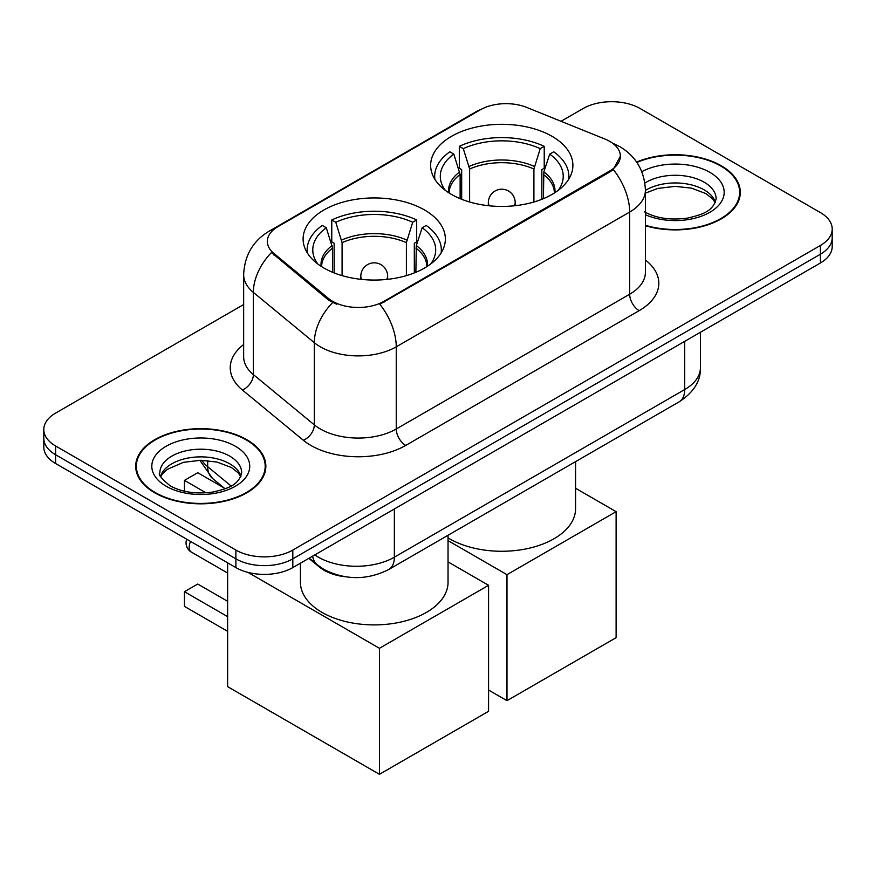 <?xml version="1.0" encoding="UTF-8"?>
<svg xmlns="http://www.w3.org/2000/svg" width="876" height="876" viewBox="0 0 876 876"><rect width="100%" height="100%" fill="white"/><g stroke="black" fill="none" stroke-linecap="round" stroke-linejoin="round"><path stroke-width="1.31" d="M424.521 209.966A71.12 41.062 0 0 0 347.016 201.064A71.12 41.062 0 0 0 303.107 238.995A71.12 41.062 0 0 0 323.945 268.034A71.12 41.062 0 0 0 401.449 276.936A71.12 41.062 0 0 0 445.358 238.995A71.12 41.062 0 0 0 424.521 209.966M552.055 136.327A71.12 41.062 0 0 0 474.551 127.436A71.12 41.062 0 0 0 430.642 165.367A71.12 41.062 0 0 0 451.479 194.406A71.12 41.062 0 0 0 528.984 203.309A71.12 41.062 0 0 0 572.893 165.367A71.12 41.062 0 0 0 552.055 136.327M609.751 141.375A36.234 20.915 0 0 0 604.911 139.032L526.783 107.441A36.234 20.915 0 0 0 480.376 109.785L277.966 226.643A36.234 20.915 0 0 0 267.344 241.437A36.234 20.915 0 0 0 273.903 253.438L328.61 298.552A36.234 20.915 0 0 0 383.907 301.344L609.751 170.951A36.234 20.915 0 0 0 620.361 156.169A36.234 20.915 0 0 0 609.751 141.375M345.1 576.726A40.263 23.247 180 0 1 319.641 567.221L308.856 558.34M645.404 225.723A65.087 37.58 0 0 0 740.308 192.326A65.087 37.58 0 0 0 721.244 165.75A65.087 37.58 0 0 0 636.644 162.06M246.791 439.675A65.087 37.58 0 0 0 175.868 431.529A65.087 37.58 0 0 0 135.692 466.251A65.087 37.58 0 0 0 154.756 492.816A65.087 37.58 0 0 0 225.679 500.962A65.087 37.58 0 0 0 265.855 466.251A65.087 37.58 0 0 0 246.791 439.675M136.36 469.635A65.087 37.58 0 0 0 136.13 470.631M620.361 156.169L613.266 169.484L609.751 172.035L379.834 304.257A46.965 27.112 60 0 1 396.248 346.819A53.677 30.988 180 0 1 320.331 346.819A53.677 30.988 180 0 1 314.32 342.68L253.361 292.409A53.677 30.988 180 0 1 243.648 274.637L243.648 356.817A53.677 30.988 0 0 0 253.361 374.589L314.32 424.849A53.677 30.988 0 0 0 320.331 428.988A53.677 30.988 0 0 0 396.248 428.988L629.68 294.226A53.677 30.988 0 0 0 645.404 272.305L645.404 190.136A53.677 30.988 180 0 1 629.68 212.047A46.965 27.112 -120 0 0 613.266 169.484M243.648 304.53L55.593 413.111A40.263 23.247 0 0 0 43.8 429.536L43.8 447.067A40.263 23.247 0 0 0 55.593 463.503L235.885 567.593L235.885 558.833A40.263 23.247 0 0 0 292.814 558.833L820.407 254.226A40.263 23.247 0 0 0 832.2 237.79A40.263 23.247 0 0 1 820.407 254.226L292.814 558.833A40.263 23.247 0 0 1 235.885 558.833L55.593 454.743L235.885 558.833L235.885 550.062A40.263 23.247 0 0 0 292.814 550.062L820.407 245.466A40.263 23.247 0 0 0 832.2 229.03A40.263 23.247 0 0 0 820.407 212.594L640.115 108.504A40.263 23.247 0 0 0 583.186 108.504L561.034 121.293M43.8 438.307A40.263 23.247 0 0 0 55.593 454.743A40.263 23.247 0 0 1 43.8 438.307M336.745 304.257L328.61 300.139L271.461 252.551A46.965 31.416 129.5 0 0 253.361 292.409L253.361 374.589A13.425 8.979 -50.5 0 1 242.367 389.984A67.102 38.741 180 0 1 243.648 344.531M43.8 429.536A40.263 23.247 0 0 0 55.593 445.972L235.885 550.062M265.417 470.631A65.087 37.58 0 0 0 265.187 469.635M739.87 196.706A65.087 37.58 0 0 0 739.64 195.709M235.885 567.593A40.263 23.247 0 0 0 292.814 567.593L820.407 262.997A40.263 23.247 0 0 0 832.2 246.561L832.2 229.03M645.404 225.285A64.419 37.186 0 0 0 739.64 192.326A64.419 37.186 0 0 0 720.773 166.024A64.419 37.186 0 0 0 636.896 162.432M155.227 492.542A64.419 37.186 0 0 0 225.428 500.601A64.419 37.186 0 0 0 265.187 466.251A64.419 37.186 0 0 0 246.32 439.949A64.419 37.186 0 0 0 176.12 431.89A64.419 37.186 0 0 0 136.36 466.251A64.419 37.186 0 0 0 155.227 492.542M460.13 198.655L460.13 174.488L453.823 154.121A61.462 35.489 0 0 0 443.738 188.022A61.462 35.489 0 0 0 445.293 190.333M461.685 199.29L461.685 169.626L459.309 168.247L459.309 146.336A67.102 38.741 0 0 1 544.226 146.336L540.218 148.646A61.462 35.489 0 0 0 463.305 148.646L469.613 169.013L469.613 201.995M533.911 201.995L533.911 169.013L540.218 148.646M448.041 537.875A73.803 42.617 0 0 0 449.574 538.784A73.803 42.617 0 0 0 530.013 548.026A73.803 42.617 0 0 0 575.576 508.649L575.576 461.641M544.226 146.336L544.226 168.247L541.85 169.626L541.85 199.29M453.823 154.121L449.815 151.811A67.102 38.741 0 0 0 434.671 176.328A67.102 38.741 0 0 0 434.868 179.306M463.305 148.646L459.309 146.336M568.666 179.306A67.102 38.741 0 0 0 568.863 176.328A67.102 38.741 0 0 0 553.72 151.811L549.712 154.121L543.854 171.915L543.405 198.655M558.242 190.333A61.462 35.489 0 0 0 559.786 188.022A61.462 35.489 0 0 0 549.712 154.121M506.985 700.669L506.985 574.667L616.113 511.661L616.113 637.673L506.985 700.669L488.578 690.047M506.985 574.667L448.041 540.634M575.576 488.26L616.113 511.661M332.595 272.294L332.595 248.116L326.288 227.749A61.462 35.489 0 0 0 316.214 261.65A61.462 35.489 0 0 0 317.758 263.961M334.15 272.918L334.15 243.254L331.774 241.875L331.774 219.964A67.102 38.741 0 0 1 416.691 219.964L412.695 222.274A61.462 35.489 0 0 0 335.782 222.274L342.089 242.641L342.089 275.622M406.387 275.622L406.387 242.641L412.695 222.274M300.424 563.202L300.424 582.288A73.803 42.617 0 0 0 322.04 612.412A73.803 42.617 0 0 0 402.478 621.653A73.803 42.617 0 0 0 448.041 582.288L448.041 535.269M416.691 219.964L416.691 241.875L414.315 243.254L414.315 272.918M326.288 227.749L322.28 225.439A67.102 38.741 0 0 0 307.137 249.956A67.102 38.741 0 0 0 307.334 252.945M335.782 222.274L331.774 219.964M441.132 252.945A67.102 38.741 0 0 0 441.329 249.956A67.102 38.741 0 0 0 426.185 225.439L422.177 227.749L416.319 245.543L415.87 272.294M430.707 263.961A61.462 35.489 0 0 0 432.262 261.65A61.462 35.489 0 0 0 422.177 227.749M227.629 631.322L184.453 606.389L184.453 591.705L227.629 616.638M379.45 774.307L379.45 648.295L488.578 585.299L488.578 711.301L379.45 774.307L227.629 686.653L227.629 562.83M379.45 648.295L247.996 572.4M448.041 561.888L488.578 585.299M184.453 591.705L197.735 584.04L227.629 601.297M223.851 487.79L197.735 472.712L184.453 480.387L206.046 492.849M184.453 480.387L184.453 491.228M273.903 253.438L273.903 255.025M328.61 298.552L328.61 300.139M383.907 301.344L383.907 302.417M609.751 170.951L609.751 172.035M319.641 566.652L319.641 567.221M405.741 445.424A13.425 7.753 60 0 1 396.248 428.988L396.248 346.819L629.68 212.047L629.68 294.226A13.425 7.753 60 0 0 639.162 310.662L405.741 445.424A67.102 38.741 180 0 1 310.849 445.424A67.102 38.741 180 0 1 303.326 440.256L242.367 389.984M645.404 190.136C644.495 170.831 636.009 156.355 619.956 146.719L613.178 143.412A46.965 21.999 112 0 0 612.543 143.182M273.969 229.392A46.965 27.112 -120 0 0 269.096 231.22C253.044 240.856 244.557 255.332 243.648 274.637M269.096 231.22L476.424 111.515A46.965 27.112 60 0 1 479.982 110.015M332.617 302.625A46.965 31.416 129.5 0 0 314.32 342.68L314.32 424.849A13.425 8.979 -50.5 0 1 303.326 440.256M645.404 260.019A67.102 38.741 180 0 1 639.162 310.662M292.814 550.062L292.814 567.593M820.407 245.466L820.407 262.997M55.593 445.972L55.593 463.503M314.834 554.891A53.677 30.988 0 0 0 318.437 557.191A53.677 30.988 0 0 0 394.353 557.191L684.714 389.546A53.677 30.988 0 0 0 700.439 367.635C700.833 380.95 693.737 392.349 679.152 401.832L388.791 569.477A26.838 15.494 60 0 0 394.353 557.191L394.353 508.978M684.714 341.333L684.714 389.546A26.838 15.494 60 0 1 679.152 401.832M312.655 556.14A26.838 17.947 129.5 0 0 317.331 564.867L309.184 558.154M201.721 460.283A53.677 30.988 0 0 0 207.689 466.7L207.689 460.59M225.077 488.808L212.605 478.515A26.838 17.947 129.5 0 1 207.689 466.7L231.089 485.994M715.451 202.268A40.898 23.619 0 0 0 704.151 189.873A40.898 23.619 0 0 0 645.404 190.41M644.637 211.915C656.431 218.354 670.797 220.413 687.715 218.069C702.727 214.412 712.998 211.423 716.13 198.896A40.898 23.619 0 0 0 704.151 182.197A40.898 23.619 0 0 0 644.889 183.062M645.404 214.74A48.957 28.262 0 0 0 712.024 210.963A48.957 28.262 0 0 0 709.845 172.342A48.957 28.262 0 0 0 641.812 171.674M240.999 476.194A40.898 23.619 0 0 0 229.698 463.787A40.898 23.619 0 0 0 188.636 457.94A40.898 23.619 0 0 0 160.549 476.194M229.698 456.122A40.898 23.619 0 0 0 185.121 450.998A40.898 23.619 0 0 0 159.87 472.821C157.724 474.08 161.162 478.427 170.185 485.83C181.978 492.279 196.344 494.338 213.262 491.994C228.275 488.337 238.546 485.348 241.677 472.821A40.898 23.619 0 0 0 229.698 456.122M166.155 486.235A48.957 28.262 0 0 0 235.392 486.235A48.957 28.262 0 0 0 235.392 446.256A48.957 28.262 0 0 0 166.155 446.256A48.957 28.262 0 0 0 166.155 486.235M460.13 174.488A52.604 30.375 0 0 0 449.158 193.005M533.911 169.013A52.604 30.375 0 0 0 469.613 169.013M459.681 171.915A53.228 30.737 0 0 0 448.643 192.665M534.36 166.429A53.228 30.737 0 0 0 469.175 166.429M554.891 192.665A53.228 30.737 0 0 0 543.854 171.915M554.366 193.005A52.604 30.375 0 0 0 543.405 174.488M489.542 205.816A13.425 7.753 180 0 1 488.348 202.619L488.348 205.696M515.187 205.696L515.187 202.619A13.425 7.753 180 0 1 513.993 205.816M332.595 248.116A52.604 30.375 0 0 0 321.634 266.632M406.387 242.641A52.604 30.375 0 0 0 342.089 242.641M332.146 245.543A53.228 30.737 0 0 0 321.109 266.304M406.825 240.068A53.228 30.737 0 0 0 341.64 240.068M427.357 266.304A53.228 30.737 0 0 0 416.319 245.543M426.842 266.632A52.604 30.375 0 0 0 415.87 248.116M362.007 279.455A13.425 7.753 180 0 1 360.813 276.258L360.813 279.324M387.652 279.324L387.652 276.258A13.425 7.753 180 0 1 386.458 279.455M190.563 541.434A10.731 6.198 120 0 0 189.194 547.226A10.731 6.198 120 0 0 191.417 552.132L227.629 573.035M476.424 111.515L485.041 107.507M613.178 143.412L612.466 143.127M388.791 569.477C367.197 580.328 345.593 580.328 324 569.477L317.331 564.867M700.439 367.635L700.439 332.256M212.605 478.515L199.827 460.283M715.254 202.728L712.779 199.027L705.815 193.552L691.427 188.132L675.188 186.358L657.887 188.406L645.404 193.125M739.64 197.702L739.64 192.326M240.801 476.654L238.327 472.952L231.363 467.477L216.974 462.057L200.735 460.283L183.434 462.331L167.283 469.35L162.607 473.686L160.746 476.654M265.187 471.627L265.187 466.251M136.36 471.627L136.36 466.251M434.671 178.989L434.671 176.328M568.863 178.989L568.863 176.328M515.187 202.619A13.425 13.425 0 0 0 495.06 191.001A13.425 13.425 0 0 0 488.348 202.619M307.137 252.616L307.137 249.956M441.329 252.616L441.329 249.956M387.652 276.258A13.425 13.425 0 0 0 367.526 264.629A13.425 13.425 0 0 0 360.813 276.258M186.687 539.2A10.731 10.731 0 0 0 191.417 552.132"/></g></svg>
